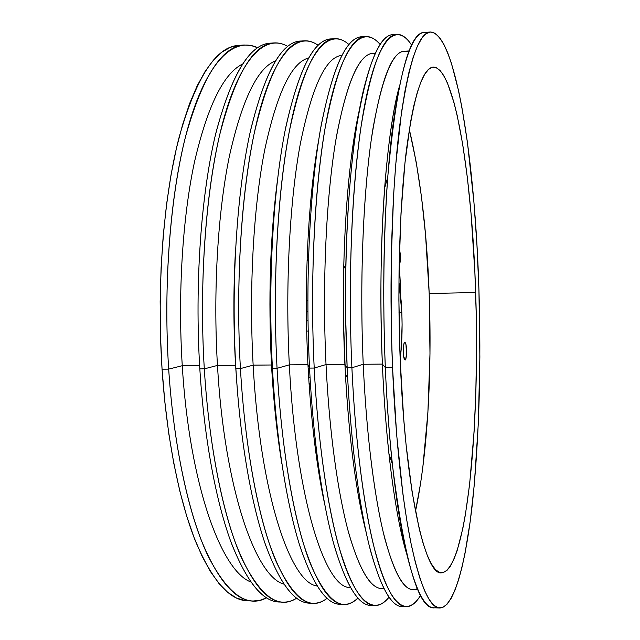 <?xml version="1.0" encoding="UTF-8"?>
<svg xmlns="http://www.w3.org/2000/svg" width="640" height="640" viewBox="0 0 640 640"><rect width="100%" height="100%" fill="white"/><g stroke="black" fill="none" stroke-linecap="round" stroke-linejoin="round"><path stroke-width="0.96" d="M405.432 342.88L404.248 342.896L405.432 342.88L405.984 344.736L406.488 354.304L405.696 359.24L405.088 360.024L404.464 359.464C402.776 356.552 403.104 341.8 404.832 342.272L405.432 342.88C407.096 345.904 406.768 360.44 405.04 360.032L403.68 356.304L403.328 349.64L403.928 343.872L404.496 342.472L405.432 342.88M307.888 311.424L306.416 311.456L307.888 311.424M400.392 255.208C400.512 260.608 400.096 263.856 399.136 264.952L399.968 263.016L400.408 258.704L400.392 255.208L399.344 255.24L400.392 255.208L399.528 248.56L400.392 255.208M401.832 312.584C402.472 329.664 401.92 345.256 400.176 359.352L401.32 347.904L402.096 324.616L401.832 312.584L398.984 312.624L401.832 312.584L401.136 300.824L398.92 281.808L401.832 312.584M309.208 383.56L310.512 385.296M308.192 331.056L306.72 331.08L308.192 331.056M415.472 511.336C427.576 454.992 432.112 372.2 429.184 293.504L475.648 292.52C480.248 421.032 467.408 570.24 441.496 572.832C425.36 576.184 405.272 490.376 400.224 360.544L403.672 418.352L406.112 445.096L412.16 492.328L419.36 529.432L423.248 543.768L427.232 555.2L431.264 563.728L435.296 569.416L439.264 572.344L443.152 572.648L446.904 570.48L450.496 565.992L453.904 559.36L457.104 550.768L462.84 528.4L465.344 514.976L469.616 484.432L474.096 431.6L475.808 393.2L476.496 353.312L476.176 312.784L474.872 272.392L471.072 213.848L467.344 177.432L462.696 144.248L457.168 115.384L454.104 102.96L447.424 82.952L443.848 75.72L440.152 70.576L436.36 67.68L432.504 67.216L428.624 69.328L424.76 74.152L420.968 81.792L417.296 92.32L413.8 105.744L410.544 122.048L404.968 162.808L401.016 213.032L399.056 270.064L398.888 300.056L400.224 360.544C397.128 284.2 399.736 203.752 406.512 149.32C413.96 95.008 422.904 67.608 433.336 67.104C455.592 67.656 472.304 180.968 475.648 292.52L429.184 293.504L425.52 234.464L421.52 197.168L416.296 162.592L409.312 129.408C420.184 175.176 426.816 229.872 429.184 293.504L429.984 353.776L427.888 412.584L422.848 467.08L420.52 483.728L415.472 511.336M392.536 367.472C388.904 279.816 391.952 187.248 399.768 125.192C408.384 63.472 418.592 32.416 430.408 32.016C456.528 33.32 475.2 164.488 478.928 289.568L479.872 356.944L478.352 422.856L474.32 484.424L470.208 521.376L464.96 553.656L461.904 567.608L458.584 579.84L455 590.152L451.168 598.328L447.112 604.144L442.848 607.376L438.416 607.824L433.848 605.28L429.192 599.568L424.512 590.536L419.856 578.096L415.296 562.208L410.912 542.888L406.784 520.256L402.976 494.512L396.664 434.912L392.536 367.472L391.416 332.184L391.184 261.6L393.592 195.136L395.712 164.848L401.496 112.344L405.032 90.744L408.904 72.496L413.024 57.688L417.336 46.32L421.76 38.328L426.232 33.608L430.712 32L435.136 33.32L439.456 37.352L443.656 43.896L447.688 52.728L451.536 63.624L458.592 90.784L461.776 106.656L467.4 142.08L473.92 202.112L476.952 245.16L478.928 289.568C481.264 365.88 479.192 436.272 472.704 500.744C466.088 561.624 454.464 607.496 439.696 607.992C430.176 608.008 420.784 587.296 411.528 545.864C402.704 503.768 395.544 439.352 392.536 367.472L385.32 367.528L392.536 367.472M430.408 32.016L424.448 32.432C412.288 32.856 401.768 63.896 392.88 125.552C384.8 187.544 381.624 279.992 385.32 367.528C382.624 299.6 383.408 236.264 387.696 177.512C397.208 74.656 410.472 26.44 427.48 32.856M273.968 42.928L270.216 43.184C249.448 44.288 231.184 74.864 215.424 134.904C201.032 195.192 194.616 284.432 199.824 368.888L204.304 368.856C199.128 284.328 205.472 195.008 219.72 134.68C235.32 74.6 253.4 44.008 273.968 42.928C278.656 42.64 283.248 43.808 287.744 46.424C267.024 34.336 242.984 54.096 225.144 114.04C207.392 173.856 198.448 273.816 204.304 368.856L217.464 365.424L235.568 365.28L235.88 368.624L240.424 368.592C235.536 283.464 241.272 193.52 254.32 132.856C268.616 72.456 285.224 41.776 304.144 40.824C308.928 40.544 313.592 42.04 318.152 45.328C298.984 31.528 276.568 49.944 259.848 110.016C243.224 169.936 234.824 271.72 240.424 368.592L253.152 365.136L271.512 364.992L272.448 368.352L277.056 368.32C272.464 282.584 277.568 192.008 289.384 131.008C302.336 70.288 317.432 39.52 334.672 38.696C339.56 38.424 344.312 40.392 348.936 44.584C331.368 28.672 310.6 45.36 295.04 105.48C279.56 165.408 271.712 269.312 277.056 368.32L289.336 364.848L307.952 364.696L309.536 368.08L314.208 368.048C309.92 281.696 314.376 190.48 324.92 129.136C336.496 68.096 350.04 37.224 365.552 36.536C370.568 36.296 375.416 38.928 380.112 44.424C364.184 25.824 345.12 40.208 330.728 100.232C316.408 160.024 309.128 266.456 314.208 368.048L326.024 364.552L344.904 364.4L347.16 367.808L351.896 367.768C347.92 280.792 351.704 188.92 360.952 127.24C371.112 65.872 383.064 34.912 396.8 34.36C401.968 34.168 406.928 37.808 411.696 45.264C397.456 23.112 380.136 34.32 366.936 93.992C353.792 153.384 347.064 262.936 351.896 367.768L363.232 364.256C359.36 277.48 363.52 186.12 373.04 128.144C383.496 70.848 395.376 45.528 408.68 52.184M382.376 364.104C377.408 253.136 385.352 137.568 398.976 87.744C392.8 111.448 388.024 144.856 384.64 187.992C380.616 242.584 379.864 301.288 382.376 364.104L385.32 367.528L382.376 364.104C383.76 396.096 385.944 425.92 388.92 453.576C393.696 496.576 399.552 529.816 406.488 553.304C395.352 516.064 385.776 445.488 382.376 364.104L363.232 364.256L382.376 364.104M409.168 50.944L404.216 51.272C391.576 51.84 380.64 81.008 371.408 138.776C363.008 196.76 359.608 282.744 363.232 364.256C366.248 431.232 373.664 491.448 382.952 531C392.704 569.992 402.68 589.52 412.896 589.592L417.856 589.76M375.288 53.192L373.08 53.344C358.768 54.032 346.328 83.112 335.76 140.576C326.136 198.232 322.112 283.624 326.024 364.552C322 281.456 326.376 193.84 336.52 136.104C347.664 78.744 360.552 51.184 375.184 53.408M396.8 34.36L392.88 34.632C378.912 35.2 366.76 66.152 356.416 127.48C347.008 189.12 343.144 280.904 347.16 367.808L344.904 364.4C340.224 267.776 346.672 165.576 359.304 110.184C350.592 149.848 345.384 202.704 343.688 268.752L343.6 323.376L345.392 374.176C349.216 440.136 356.12 492.8 366.104 532.16C355.568 490.52 348.504 434.608 344.904 364.4L326.024 364.552C329.28 431.056 337.528 490.864 347.952 530.184C358.888 568.952 370.144 588.4 381.712 588.528L383.92 588.608M417.328 588.544C406.64 594.384 395.904 578.112 385.112 539.712C374.848 500.424 366.48 436.44 363.232 364.256L351.896 367.768C355.992 456.696 367.616 532.496 381.064 571.424C394.592 610.224 409.016 614.448 420.568 595.36C416.048 602.968 411.2 606.76 406.032 606.736C394.952 606.68 384.096 586.056 373.456 544.872C363.32 503.04 355.192 439.096 351.896 367.768L347.16 367.808L345.64 316.064L345.848 264.504C347.376 193.328 354.056 130.704 363.312 90.68C373.096 51.432 383.608 32.776 394.856 34.704M365.552 36.536L361.672 36.808C345.944 37.512 332.208 68.368 320.456 129.376C309.744 190.672 305.208 281.808 309.536 368.08L307.952 364.696C303.736 283.408 308.256 196.84 318.744 139.76C308.256 196.84 303.736 283.408 307.952 364.696L289.336 364.848C285.16 284.92 289.72 200.568 300.424 143.256C312.16 86.088 325.96 56.816 341.832 55.424C325.96 56.816 312.16 86.088 300.424 143.256C289.72 200.568 285.16 284.92 289.336 364.848C296.088 500.312 325.88 589.704 350.408 587.448C325.88 589.704 296.088 500.312 289.336 364.848L277.056 368.32L272.448 368.352C267.72 280.968 273.232 188.696 285.68 127.68C299.328 67.08 315.024 37.504 332.768 38.952M383.816 588.392C372 590.64 360.376 572.464 348.944 533.864C338.072 494.584 329.384 433.2 326.024 364.552L314.208 368.048C318.512 453.888 330.856 527.672 345.424 567.136C360.08 606.456 375.992 613.264 389.024 597.208C384.512 602.856 379.744 605.648 374.728 605.568C362.224 605.448 350.024 584.912 338.12 543.96C326.784 502.368 317.768 438.864 314.208 368.048L309.536 368.08C305.112 279.856 309.976 186.704 321.168 125.352C333.448 64.456 347.608 34.944 363.632 36.832M334.672 38.696L330.832 38.96C313.384 39.8 298.096 70.56 284.976 131.24C273 192.2 267.824 282.696 272.448 368.352L271.512 364.992C268.184 298.504 270.128 237.224 277.328 181.144C270.128 237.224 268.184 298.504 271.512 364.992L253.152 365.136C248.84 288.032 253.536 206.624 264.72 149.848C276.968 93.032 291.592 62.408 308.592 57.968C291.592 62.408 276.968 93.032 264.72 149.848C253.536 206.624 248.84 288.032 253.152 365.136C260.072 494.64 290.728 583.168 317.104 585.984C290.728 583.168 260.072 494.64 253.152 365.136L240.424 368.592L235.88 368.624C230.864 282.024 237 190.576 250.672 129.896C265.648 69.6 282.84 39.984 302.256 41.056M399.192 262.08L400.728 291.256M304.144 40.824L300.352 41.088C281.224 42.056 264.424 72.728 249.968 133.088C236.768 193.704 230.96 283.568 235.88 368.624L235.568 365.28C233.424 327.448 233.344 290.096 235.336 253.216C233.344 290.096 233.424 327.448 235.568 365.28L217.464 365.424C213.024 290.904 217.824 212.2 229.416 156.032C242.096 99.696 257.44 67.976 275.464 60.888C257.44 67.976 242.096 99.696 229.416 156.032C217.824 212.2 213.024 290.904 217.464 365.424C224.536 489.536 255.872 576.96 283.904 584.136C255.872 576.96 224.536 489.536 217.464 365.424L204.304 368.856L199.824 368.888C194.528 283.04 201.264 192.368 216.128 132.016C232.392 72.024 251.056 42.4 272.104 43.136M168.68 369.12C163.232 285.176 170.168 196.48 185.584 136.48C202.448 76.712 221.968 46.216 244.136 45.008L250.976 45.472L257.696 47.76C235.464 37.08 209.848 57.904 190.896 117.672C172.056 177.32 162.576 275.672 168.68 369.12L182.264 365.704C177.704 293.584 182.576 217.416 194.496 161.92C207.52 106.144 223.504 73.544 242.456 64.112C223.504 73.544 207.52 106.144 194.496 161.92C182.576 217.416 177.704 293.584 182.264 365.704L199.624 365.568L182.264 365.704C189.48 484.848 221.312 571 250.808 581.976C221.312 571 189.48 484.848 182.264 365.704L168.68 369.12C173.824 447.344 189.04 515.792 207.848 555.616C227.672 594.224 247.248 608.296 266.568 597.832L259.928 600.328L253.104 601.016C235.216 600.656 217.96 580.456 201.344 540.4C185.528 499.76 173.208 437.96 168.68 369.12L162.056 369.168L168.68 369.12M244.136 45.008L238.576 45.392C216.112 46.632 196.328 77.104 179.232 136.816C163.6 196.752 156.552 285.336 162.056 369.168L164.856 402.12L168.8 433.712L173.816 463.432L179.768 490.848L186.544 515.584L193.992 537.368L201.968 556.016L210.336 571.4L218.96 583.496L227.704 592.336L236.448 597.992L245.088 600.6L247.624 600.816M310.032 377.256L308.648 377.264L310.032 377.256M397.768 94.008L397.552 93.52M404.88 547.584L405.08 547.088M309.424 234.584L309.312 238.728M238.608 45.392L230.616 47.208L222.048 52.048L213.544 60.024L205.224 71.232L197.216 85.72L189.648 103.472L182.672 124.4L176.408 148.336L171.008 175.024L166.584 204.136L163.248 235.24L161.088 267.864L160.152 301.448L160.48 335.416L162.056 369.168C166.632 437.92 179.088 499.64 195.104 540.24C211.936 580.248 229.408 600.44 247.536 600.808L253.104 601.016M404.08 606.456C392.896 608.744 381.792 590.432 370.744 551.52C360.2 511.824 351.512 449.44 347.68 378.36L347.16 367.808C350.488 439.064 358.728 502.952 369.016 544.76C379.816 585.912 390.84 606.528 402.104 606.592L406.032 606.736M372.8 605.336C359.888 607.312 347.176 587.912 334.664 547.144C322.752 505.624 313.224 440.76 309.536 368.08C313.128 438.832 322.256 502.28 333.736 543.84C345.792 584.768 358.16 605.296 370.84 605.424L374.728 605.568M357.864 598.056C353.376 602.4 348.688 604.52 343.792 604.408C329.896 604.224 316.376 583.776 303.248 543.048C290.744 501.696 280.872 438.632 277.056 368.32C281.568 451.728 294.64 523.856 310.304 563.592C326.808 601.752 342.664 613.248 357.864 598.056M341.88 604.216C327.584 605.88 313.56 586.424 299.832 545.864C286.768 504.568 276.384 440.304 272.448 368.352C276.296 438.6 286.272 501.616 298.92 542.936C312.2 583.632 325.88 604.08 339.952 604.264L343.792 604.408M327.072 598.312C322.624 601.744 318 603.392 313.216 603.264C297.952 603.024 283.16 582.656 268.832 542.152C255.2 501.04 244.48 438.4 240.424 368.592C245.144 449.992 258.944 520.72 275.68 560.576C293.32 598.992 310.448 611.576 327.072 598.312M311.32 603.096C295.664 604.504 280.376 585.024 265.456 544.664C251.264 503.608 240.056 439.896 235.88 368.624C239.968 438.376 250.784 500.96 264.56 542.048C279.04 582.512 293.984 602.872 309.416 603.12L313.216 603.264M296.64 598.192C292.232 600.96 287.68 602.272 282.984 602.136C266.392 601.832 250.36 581.544 234.864 541.272C220.128 500.392 208.6 438.176 204.304 368.856C209.232 448.552 223.752 518.072 241.536 557.944C260.28 596.504 278.648 609.92 296.64 598.192M281.112 601.984C264.128 603.168 247.6 583.688 231.528 543.536C216.24 502.704 204.232 439.528 199.824 368.888C204.152 438.152 215.776 500.312 230.656 541.16C246.288 581.408 262.48 601.688 279.232 601.992L282.984 602.136M235.568 365.28L237.592 393.2L235.568 365.28M271.512 364.992C273.496 400.888 276.96 433.848 281.888 463.88C276.96 433.848 273.496 400.888 271.512 364.992M307.952 364.696C310.84 418.944 316.4 465.344 324.616 503.904C316.4 465.344 310.84 418.944 307.952 364.696M436.744 607.248C419.952 614.216 405.144 566.448 392.312 463.944C389.128 434.224 386.8 402.08 385.32 367.528C388.376 439.304 395.712 503.64 404.768 545.688C414.272 587.08 423.928 607.768 433.728 607.776L439.656 607.992M308.472 258.768L307.056 260.824M306.512 320.24L307.992 320.216M387.696 177.512L384.64 187.992M345.848 264.504L343.688 268.752M309.048 383.56L310.408 383.56M308.136 368.288L309.544 368.28M347.68 378.36L345.392 374.176M392.312 463.944L388.92 453.576M306.376 300.256L307.84 300.224"/></g></svg>
